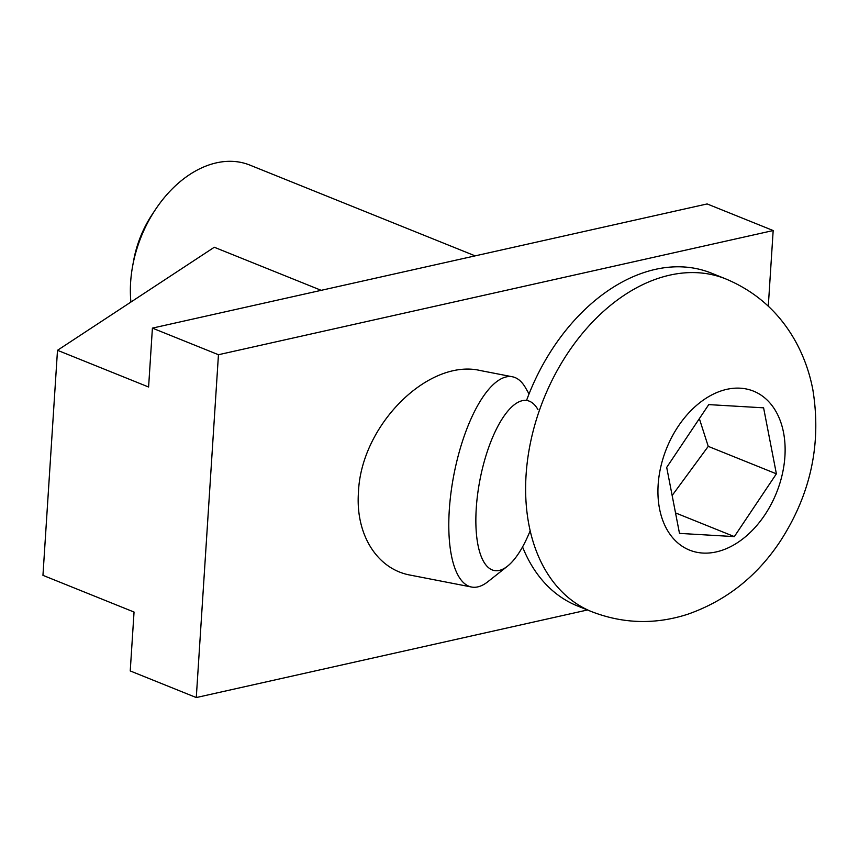 <?xml version="1.0" encoding="UTF-8"?>
<svg xmlns="http://www.w3.org/2000/svg" width="859" height="859" viewBox="0 0 859 859"><rect width="100%" height="100%" fill="white"/><g stroke="black" fill="none" stroke-linecap="round" stroke-linejoin="round"><path stroke-width="1.29" d="M471.57 587.03L410.237 575.111C377.069 569.141 355.358 534.438 358.461 492.314C360.92 425.302 428.373 358.063 480.589 370.594L512.415 376.779A107.085 38.784 101 0 0 453.928 474.512A107.085 38.784 101 0 0 471.57 587.03A107.085 38.784 101 0 0 487.966 581.64L507.519 566.167A86.555 31.343 -79 0 1 480.009 479.569A86.555 31.343 -79 0 1 537.949 409.582M768.29 306.18L773.175 230.545L707.14 203.937L152.408 328.117L148.596 387.012L57.499 350.3L42.95 575.347L134.047 612.048L130.235 670.943L196.282 697.551L587.481 609.976M57.499 350.3L214.299 247.252L321.202 290.331M773.175 230.545L218.454 354.724L196.282 697.551M218.454 354.724L152.408 328.117M130.912 302.057A107.085 74.078 -68.1 0 1 132.576 266.419A107.085 74.078 -68.1 0 1 155.543 209.413A107.085 74.078 -68.1 0 1 249.905 165.111L475.145 255.864M155.543 209.413L152.215 214.428A86.555 59.883 111.9 0 0 133.65 260.502L132.576 266.419M708.75 404.61L763.597 407.832L776.386 473.824L734.338 536.607L679.49 533.385L666.702 467.393L708.75 404.61M672.146 495.503L708.245 446.369L699.355 418.644M708.245 446.369L776.386 473.824M675.518 512.909L734.338 536.607M526.535 400.466A179.381 124.083 -68.1 0 1 711.477 273.162L725.823 278.939C756.296 291.749 779.596 312.665 795.702 341.699C803.917 356.7 809.629 372.731 812.861 389.782C821.655 443.888 810.681 494.559 779.918 541.771C756.564 576.776 725.78 600.956 687.544 614.314C655.17 624.708 623.237 623.838 591.744 611.694L577.398 605.917A179.381 124.083 -68.1 0 1 522.562 546.915M530.143 530.841A86.555 31.343 -79 0 1 507.519 566.167M529.037 393.937L525.601 387.914A107.085 38.784 101 0 0 512.415 376.779M764.832 514.906A85.675 59.26 -68.1 0 1 659.529 508.732A85.675 59.26 -68.1 0 1 740.275 388.193A85.675 59.26 -68.1 0 1 764.832 514.906M591.701 611.683A179.381 124.083 -68.1 0 1 543.715 398.887A179.381 124.083 -68.1 0 1 725.855 278.96"/></g></svg>
